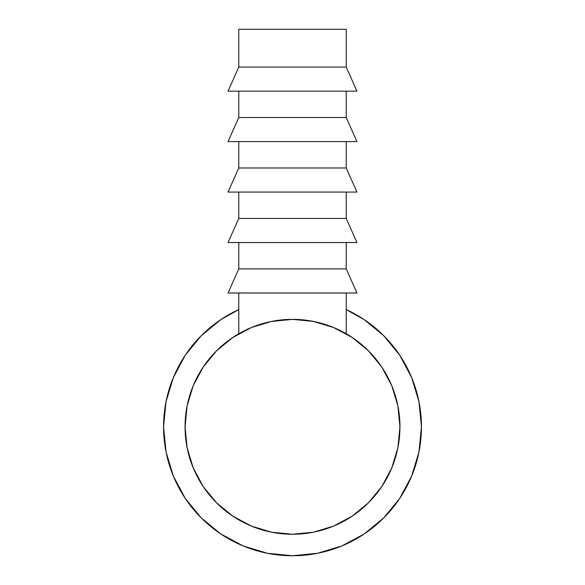 <?xml version="1.0" encoding="UTF-8"?>
<svg xmlns="http://www.w3.org/2000/svg" width="585" height="585" viewBox="0 0 585 585"><rect width="100%" height="100%" fill="white"/><g stroke="black" fill="none" stroke-linecap="round" stroke-linejoin="round"><path stroke-width="0.88" d="M399.709 355.175L383.672 335.636L399.709 355.175L383.672 335.636L399.709 355.175L411.621 377.471L418.962 401.654L421.441 426.809A128.941 128.941 0 0 1 292.5 555.75A128.941 128.941 0 0 1 238.775 309.597L220.867 319.6L201.328 335.636L185.291 355.175L201.328 335.636L185.291 355.175L201.328 335.636L220.867 319.6L201.328 335.636M185.291 498.449L201.328 517.988L220.867 534.017L201.328 517.988L185.291 498.449L201.328 517.988L220.867 534.017L201.328 517.988L185.291 498.449L173.379 476.153L166.038 451.964L163.559 426.809L166.038 401.654L173.379 377.471L185.291 355.175M364.133 534.017L383.672 517.988L399.709 498.449L383.672 517.988L364.133 534.017L383.672 517.988L399.709 498.449L383.672 517.988L364.133 534.017L341.845 545.937L317.655 553.271L292.5 555.75L267.345 553.271L243.155 545.937L220.867 534.017M364.133 319.6L383.672 335.636L364.133 319.6L346.225 309.597A128.941 128.941 0 0 1 421.441 426.809L418.962 451.964L411.621 476.153L399.709 498.449M337.128 329.07A107.45 107.45 0 0 1 292.5 534.259A107.45 107.45 0 0 1 247.916 329.048M238.775 29.25L238.775 67.063L346.225 67.063L346.225 29.25L238.775 29.25L346.225 29.25L346.225 67.063L238.775 67.063L228.033 91.15L356.967 91.15L346.225 67.063L356.967 91.15L228.033 91.15L238.775 67.063L238.775 29.25M238.775 91.15L238.775 117.526L346.225 117.526L346.225 91.15L346.225 117.526L238.775 117.526L228.033 141.607L356.967 141.607L346.225 117.526L356.967 141.607L228.033 141.607L238.775 117.526L238.775 91.15M238.775 141.607L238.775 167.983L346.225 167.983L346.225 141.607L346.225 167.983L238.775 167.983L228.033 192.07L356.967 192.07L346.225 167.983L356.967 192.07L228.033 192.07L238.775 167.983L238.775 141.607M238.775 192.07L238.775 218.446L346.225 218.446L346.225 192.07L346.225 218.446L238.775 218.446L228.033 242.526L356.967 242.526L346.225 218.446L356.967 242.526L228.033 242.526L238.775 218.446L238.775 192.07M238.775 242.526L238.775 268.903L346.225 268.903L346.225 242.526L346.225 268.903L238.775 268.903L228.033 292.99L356.967 292.99L346.225 268.903L356.967 292.99L228.033 292.99L238.775 268.903L238.775 242.526M289.655 534.222L292.968 534.259M293.341 534.259L290.379 534.237M238.775 292.99L238.775 333.757L238.775 292.99M346.225 333.757L346.225 292.99L346.225 333.757M338.627 329.764L340.638 330.744M313.333 321.399L333.618 327.541L352.192 337.472L368.477 350.832L352.192 337.472M262.526 323.629L271.703 321.392M254.687 326.233L258.007 325.048M249.247 328.448L250.621 327.863M244.376 330.744L246.417 329.743M369.113 502.149L381.844 486.508L368.477 502.786L352.192 516.153L333.618 526.083L313.465 532.196L292.5 534.259L271.535 532.196L251.382 526.083L232.808 516.153L216.523 502.786L203.156 486.508L193.233 467.927L187.112 447.774L185.05 426.809L187.112 405.851L193.233 385.691L203.156 367.117L216.523 350.832L232.808 337.472L251.382 327.541L271.535 321.428L292.5 319.359L313.465 321.428M185.05 426.809A107.45 107.45 0 0 1 292.5 319.359A107.45 107.45 0 0 1 399.95 426.809L397.888 447.774L391.767 467.927L381.844 486.508M254.497 326.306L249.956 328.141M335.293 328.251L330.554 326.328M203.156 486.508L207.119 492.043M210.132 495.817L214.293 500.489M368.477 350.832L381.844 367.117L391.767 385.691L397.888 405.851L399.95 426.809M231.324 338.474L231.77 338.167"/></g></svg>
